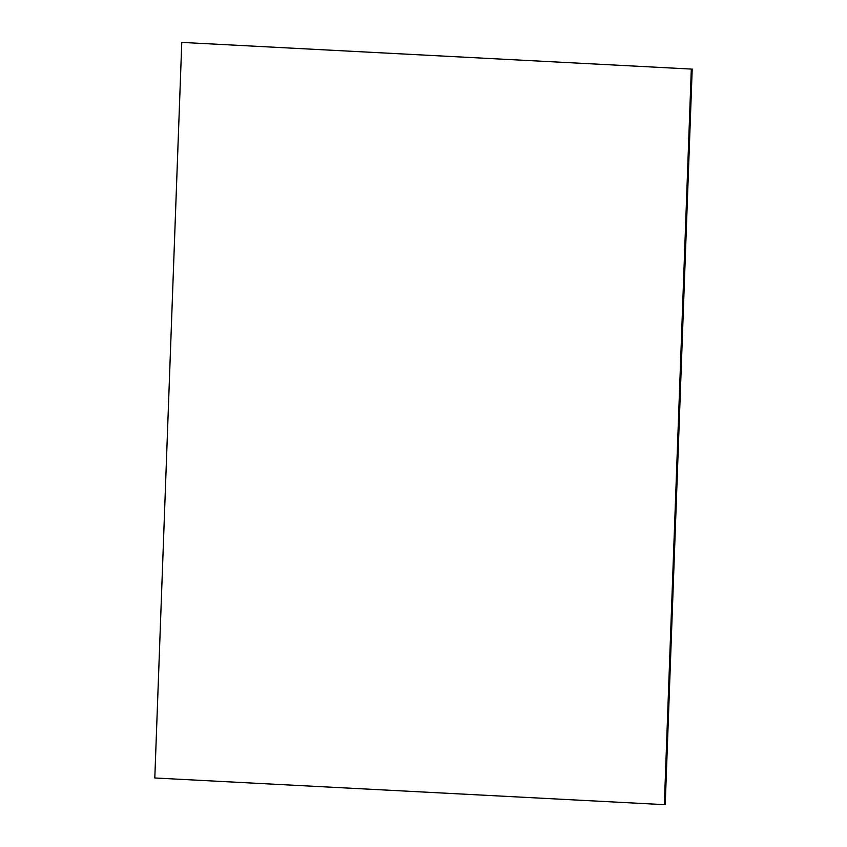 <?xml version="1.0" encoding="UTF-8"?>
<svg xmlns="http://www.w3.org/2000/svg" width="847" height="847" viewBox="0 0 847 847"><rect width="100%" height="100%" fill="white"/><g stroke="black" fill="none" stroke-linecap="round" stroke-linejoin="round"><path stroke-width="1.27" d="M692.2 69.02L665.223 804.597L664.344 804.65L691.321 69.073L181.777 42.403L691.321 69.073M181.777 42.403L154.8 777.98L664.344 804.65"/></g></svg>
